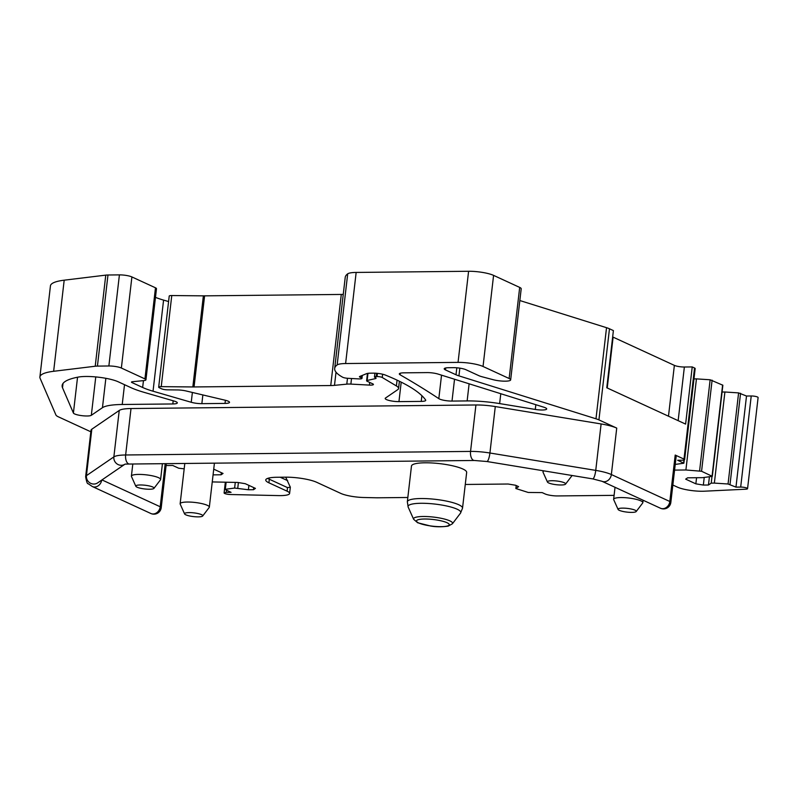 <?xml version="1.0" encoding="UTF-8"?>
<svg xmlns="http://www.w3.org/2000/svg" width="798" height="798" viewBox="0 0 798 798"><rect width="100%" height="100%" fill="white"/><g stroke="black" fill="none" stroke-linecap="round" stroke-linejoin="round"><path stroke-width="1.2" d="M407.838 497.483L378.192 497.792A18.364 3.731 6.6 0 1 376.147 497.782L363.748 497.503A18.364 3.731 6.6 0 1 340.816 493.413L316.706 482.301A22.962 4.668 6.6 0 0 285.485 477.174L276.996 477.264A22.962 4.668 6.6 0 0 265.754 479.957A22.962 4.668 6.6 0 0 268.896 482.8L287.09 491.179A18.364 3.731 6.6 0 1 289.604 493.453A18.364 3.731 6.6 0 1 278.572 495.598L230.462 494.521A4.588 0.938 6.6 0 1 224.727 493.503A4.588 0.938 6.6 0 1 224.098 492.935A4.588 0.938 6.6 0 1 226.343 492.396L226.592 490.281M268.896 482.8L269.315 479.229A22.962 4.668 6.6 0 1 267.719 478.371M268.477 478.142L269.315 479.229L287.509 487.608L290.332 487.199L285.714 477.174M248.896 485.374L248.387 489.763L234.622 488.057L224.866 489.374L231.061 492.346L226.343 492.396M234.622 488.057L235.27 482.491M237.774 488.027L238.403 482.571M253.744 487.608L253.505 489.713L248.387 489.763M212.248 481.922L237.764 482.461L245.265 483.698L255.44 488.386L253.505 489.713M221.355 472.675L221.106 474.78L213.066 474.87M213.724 469.154L223.051 473.453L221.106 474.78M184.178 468.835L178.702 468.217L172.757 465.473L168.039 465.523A4.588 0.938 6.6 0 1 166.104 465.434M675.208 455.05A7.342 1.496 6.6 0 1 676.215 455.957L670.839 502.401A7.342 1.496 6.6 0 0 669.831 501.493L675.208 455.05L683.996 459.099A4.588 0.938 6.6 0 1 684.624 459.668A4.588 0.938 6.6 0 1 682.38 460.207L677.662 460.256L683.856 463.229L675.238 464.406M678.15 420.656L684.365 367.01L692.225 366.93L694.539 367.998A4.588 0.938 6.6 0 1 695.168 368.566L684.624 459.668M696.564 477.723L695.856 483.837L685.672 479.149L687.617 477.812L702.559 477.663L712.315 476.346L701.562 471.269L685.901 469.982L696.445 378.88L693.971 378.91M685.901 469.982L674.579 470.102M699.597 470.88L710.14 379.778L696.445 378.88M710.14 379.778L722.858 385.235L712.315 476.346M704.225 477.463L703.347 485.064L695.856 483.837M709.412 476.825L708.464 485.014L703.347 485.064M711.976 476.516L711.218 483.129L708.464 485.014M672.844 485.024L677.462 487.149A18.364 3.731 -173.4 0 0 704.355 491.199L745.791 489.204A4.588 0.938 6.6 0 0 747.556 488.675A4.588 0.938 6.6 0 0 746.928 488.107A4.588 0.938 6.6 0 0 740.684 487.079L735.965 487.129L728.055 483.997L714.36 483.099L724.903 391.998L722.07 392.027M714.36 483.099L711.218 483.129M728.055 483.997L738.599 392.895L724.903 391.998M738.599 392.895L746.509 396.027L735.965 487.129M740.684 487.079L751.227 395.978L746.509 396.027M751.227 395.978A4.588 0.938 6.6 0 1 757.472 397.005A4.588 0.938 6.6 0 1 758.1 397.574L747.556 488.675M614.101 495.359L557.463 495.937A9.187 1.865 -173.4 0 1 544.974 493.892L542.191 492.605L528.206 492.456L515.857 488.526L516.196 485.533M153.954 488.376L160.448 479.857A14.693 2.993 -173.4 0 0 160.597 479.518A14.693 2.993 -173.4 0 0 150.802 475.518A14.693 2.993 -173.4 0 0 134.343 474.72A14.693 2.993 -173.4 0 0 131.401 476.137A14.693 2.993 -173.4 0 0 131.471 476.506L135.84 486.281A9.187 1.865 6.6 0 1 137.645 485.164A9.187 1.865 6.6 0 1 148.438 485.763A9.187 1.865 6.6 0 1 153.954 488.376A9.187 1.865 6.6 0 1 152.209 489.044A9.187 1.865 6.6 0 1 142.453 488.645A9.187 1.865 6.6 0 1 135.84 486.281M202.692 515.997L209.186 507.478A14.693 2.993 -173.4 0 0 209.335 507.139A14.693 2.993 -173.4 0 0 199.54 503.139A14.693 2.993 -173.4 0 0 183.081 502.341A14.693 2.993 -173.4 0 0 180.139 503.757A14.693 2.993 -173.4 0 0 180.208 504.127L184.577 513.902A9.187 1.865 6.6 0 1 186.383 512.795A9.187 1.865 6.6 0 1 197.176 513.383A9.187 1.865 6.6 0 1 202.692 515.997A9.187 1.865 6.6 0 1 200.946 516.675A9.187 1.865 6.6 0 1 191.181 516.266A9.187 1.865 6.6 0 1 184.577 513.902M565.553 484.127A9.187 1.865 6.6 0 1 563.797 484.795A9.187 1.865 6.6 0 1 554.041 484.386A9.187 1.865 6.6 0 1 547.438 482.032A9.187 1.865 6.6 0 1 549.233 480.915A9.187 1.865 6.6 0 1 560.026 481.513A9.187 1.865 6.6 0 1 565.553 484.127L572.036 475.608A14.693 2.993 -173.4 0 0 572.106 475.508M544.146 470.91A14.693 2.993 -173.4 0 0 542.999 471.887A14.693 2.993 -173.4 0 0 543.059 472.256L547.438 482.032M636.196 511.528L642.689 503.009A14.693 2.993 -173.4 0 0 642.829 502.66A14.693 2.993 -173.4 0 0 633.033 498.66A14.693 2.993 -173.4 0 0 616.585 497.872A14.693 2.993 -173.4 0 0 613.642 499.279A14.693 2.993 -173.4 0 0 613.702 499.648L618.081 509.433A9.187 1.865 6.6 0 1 619.876 508.316A9.187 1.865 6.6 0 1 630.679 508.905A9.187 1.865 6.6 0 1 636.196 511.528A9.187 1.865 6.6 0 1 634.45 512.196A9.187 1.865 6.6 0 1 624.684 511.787A9.187 1.865 6.6 0 1 618.081 509.433M495.289 406.561L601.113 423.947L595.747 470.391L489.922 453.005L495.289 406.561A25.716 5.227 -173.4 0 0 475.927 404.975L131.012 408.536A25.716 5.227 -173.4 0 0 119.241 410.451L91.82 429.204A25.716 5.227 6.6 0 0 91.002 430.312L85.635 476.755A25.716 5.227 6.6 0 1 86.443 475.648A7.342 7.002 55.6 0 0 97.655 482.87L124.598 464.446M601.113 423.947A25.716 5.227 6.6 0 1 616.734 428.097L598.929 419.898A18.364 3.731 6.6 0 0 595.986 418.79L606.53 327.689A18.364 3.731 6.6 0 1 609.473 328.786L613.393 330.601L606.779 387.768L685.612 424.097L692.225 366.93M684.365 367.01A7.342 1.496 6.6 0 1 674.37 365.374L613.113 337.145A9.187 1.865 6.6 0 0 612.665 336.946M465.274 484.466L508.107 484.017L515.598 485.254L518.6 486.64L515.857 488.526M466.66 472.446A27.78 5.646 -173.4 0 0 446.73 464.636A27.78 5.646 -173.4 0 0 415.379 463.708A27.78 5.646 -173.4 0 0 411.469 466.062L407.339 501.782A27.78 5.646 -173.4 0 1 411.239 499.438A27.78 5.646 -173.4 0 1 442.591 500.366A27.78 5.646 -173.4 0 1 462.531 508.166L466.66 472.446M595.986 418.79L458.95 375.878A18.364 3.731 6.6 0 1 456.007 374.771L456.815 367.788M90.832 431.788L58.374 416.825A18.364 3.731 6.6 0 1 55.93 415L40.119 378.312A55.102 11.202 6.6 0 1 39.9 376.975A55.102 11.202 6.6 0 1 53.646 371.289L95.221 366.232A9.187 1.865 6.6 0 1 97.426 366.102L108.867 365.983A9.187 1.865 6.6 0 1 121.366 368.038L144.937 378.9A7.342 1.496 6.6 0 1 145.944 379.808A7.342 1.496 6.6 0 1 143.849 380.596L132.518 381.713A3.671 0.748 6.6 0 0 131.471 382.102A3.671 0.748 6.6 0 0 131.969 382.561L142.652 387.479A50.813 10.334 6.6 0 0 153.036 391.21L191.241 402.282A9.187 1.865 6.6 0 0 201.854 403.658L225.016 403.419A9.187 1.865 6.6 0 0 229.515 402.342A9.187 1.865 6.6 0 0 225.146 400.217L186.213 391A9.187 1.865 6.6 0 0 177.435 389.943L167.57 389.843A4.588 0.938 6.6 0 1 161.625 388.816L159.311 387.748A4.588 0.938 6.6 0 1 158.682 387.18A4.588 0.938 6.6 0 1 161.236 386.641L192.837 386.95A18.364 3.731 6.6 0 0 194.054 386.95L330.741 385.544A18.364 3.731 6.6 0 0 334.492 385.354L346.801 384.137A9.187 1.865 6.6 0 1 350.871 384.097L369.404 385.095A5.506 1.117 6.6 0 0 373.424 384.486A5.506 1.117 6.6 0 0 372.666 383.798L367.11 381.245A3.671 0.748 6.6 0 1 366.611 380.786A3.671 0.748 6.6 0 1 367.15 380.466L375.389 378.631A4.588 0.938 6.6 0 0 376.067 378.232A4.588 0.938 6.6 0 0 375.439 377.663L374.98 377.454A3.671 0.748 6.6 0 1 374.471 376.995A3.671 0.748 6.6 0 1 376.267 376.566L377.045 376.556A3.671 0.748 6.6 0 1 382.252 377.494L396.397 385.943A27.551 5.606 6.6 0 1 398.561 388.506A27.551 5.606 6.6 0 1 397.693 389.693L385.484 398.042A9.187 1.865 6.6 0 0 385.195 398.441A9.187 1.865 6.6 0 0 389.693 400.606A9.187 1.865 6.6 0 0 398.95 401.623L421.234 401.394A9.187 1.865 6.6 0 0 425.733 400.317A9.187 1.865 6.6 0 0 425.623 399.968A237.016 48.199 6.6 0 0 385.264 375.03A9.187 1.865 6.6 0 0 373.195 373.155L370.372 373.185A9.187 1.865 6.6 0 0 366.511 373.683L359.699 376.486A3.671 0.748 6.6 0 0 359.439 376.716A3.671 0.748 6.6 0 0 359.948 377.175L361.334 377.813A4.588 0.938 6.6 0 1 361.963 378.382A4.588 0.938 6.6 0 1 358.621 378.89L347.998 378.322A4.588 0.938 6.6 0 1 342.641 377.215A86.324 17.556 6.6 0 1 334.681 368.476A86.324 17.556 6.6 0 1 337.155 364.935A18.364 3.731 6.6 0 1 345.614 363.539L458.052 362.382A18.364 3.731 6.6 0 1 483.039 366.481L509.144 378.511A11.022 2.244 6.6 0 1 510.66 379.878A11.022 2.244 6.6 0 1 504.506 381.175A11.022 2.244 6.6 0 1 493.164 379.698L482.301 376.826A13.775 2.803 6.6 0 1 478.68 375.589L465.922 369.713A9.187 1.865 6.6 0 0 453.434 367.659L448.715 367.708A9.187 1.865 6.6 0 0 444.217 368.786A9.187 1.865 6.6 0 0 445.474 369.923L456.007 374.771M122.224 404.486A43.162 8.778 6.6 0 0 102.453 407.688L91.321 415.309A9.187 1.865 6.6 0 1 81.755 415.648A9.187 1.865 6.6 0 1 73.406 413.025L62.513 387.758A91.83 18.673 6.6 0 1 62.144 385.534A91.83 18.673 6.6 0 1 78.324 377.075A23.88 4.858 6.6 0 1 118.284 381.813L130.852 387.609A64.588 13.137 6.6 0 0 144.059 392.337L174.183 401.075A9.187 1.865 6.6 0 1 177.316 402.88A9.187 1.865 6.6 0 1 172.827 403.958L122.224 404.486L124.518 384.686M499.638 403.589L535.288 409.444A9.187 1.865 6.6 0 0 546.7 408.935A9.187 1.865 6.6 0 0 543.977 407.249L438.122 374.092A9.187 1.865 6.6 0 0 427.1 372.596L403.808 372.836A9.187 1.865 6.6 0 0 399.319 373.913A9.187 1.865 6.6 0 0 400.107 374.811A1610.963 327.589 6.6 0 1 438.82 398.651A9.187 1.865 6.6 0 0 452.007 401.075L467.139 400.925A43.162 8.778 6.6 0 1 499.638 403.589L500.785 393.723M606.53 327.689L519.837 300.537M39.9 376.975L50.444 285.874A55.102 11.202 6.6 0 1 64.189 280.188L105.765 275.13A9.187 1.865 6.6 0 1 107.969 275.001L119.411 274.881A9.187 1.865 6.6 0 1 131.899 276.936L155.48 287.799A7.342 1.496 6.6 0 1 156.478 288.706L145.944 379.808M168.587 301.554L163.58 300.108A50.813 10.334 6.6 0 1 155.48 297.365M158.682 387.18L169.216 296.078A4.588 0.938 6.6 0 1 171.769 295.539L203.37 295.849A18.364 3.731 6.6 0 0 204.597 295.849L341.285 294.442A18.364 3.731 6.6 0 0 343.26 294.382M334.681 368.476L345.225 277.375A86.324 17.556 6.6 0 1 347.689 273.834A18.364 3.731 6.6 0 1 356.157 272.437L468.596 271.27A18.364 3.731 6.6 0 1 493.583 275.38L519.688 287.41A11.022 2.244 6.6 0 1 521.204 288.776L510.66 379.878M91.82 429.204L86.443 475.648L113.865 456.895A7.342 7.002 55.6 0 0 124.508 464.466M131.012 408.536L125.645 454.98A7.342 3.791 89.4 0 0 128.518 463.838A7.342 3.791 89.4 0 0 129.416 464.037L125.077 464.117M101.695 480.107A7.342 6.115 114.7 0 1 94.623 487.019A7.342 6.115 114.7 0 1 92.368 486.541L150.842 513.493A7.342 7.342 0 0 0 161.216 507.668L166.313 463.658M287.509 487.608L287.09 491.179M225.325 489.184L226.093 482.581M101.974 479.917L160.208 506.76L165.196 463.668M150.842 513.493A7.342 6.115 114.7 0 0 153.096 513.972A7.342 6.115 114.7 0 0 160.208 506.76A7.342 1.496 6.6 0 1 161.216 507.668M683.996 459.099L694.539 367.998M683.607 463L683.946 460.067M701.562 471.269L712.105 380.167M712.065 476.117L722.609 385.015M730.02 484.386L740.564 393.284M475.927 404.975L470.551 451.419A7.342 3.791 89.4 0 0 473.433 460.266A7.342 3.791 89.4 0 0 474.331 460.476L486.9 461.513A7.342 1.636 99.3 0 0 487.259 461.404A7.342 1.636 99.3 0 0 489.922 453.005A25.716 5.227 -173.4 0 0 470.551 451.419L125.645 454.98A25.716 5.227 -173.4 0 0 113.865 456.895L119.241 410.451M280.198 477.234L287.649 480.655M601.991 481.284L660.465 508.236A7.342 6.115 -65.3 0 0 662.709 508.705A7.342 6.115 -65.3 0 0 669.831 501.493L611.358 474.541A25.716 5.227 6.6 0 0 595.747 470.391A7.342 1.636 99.3 0 1 593.084 478.79A7.342 1.636 99.3 0 1 592.724 478.89L601.991 481.284A7.342 6.115 -65.3 0 0 604.236 481.753A7.342 6.115 -65.3 0 0 611.358 474.541L616.734 428.097M668.485 416.207L674.37 365.374M607.238 387.968L613.113 337.145M408.157 507.059L413.633 519.289A19.661 4 6.6 0 1 416.307 517.134A19.661 4 6.6 0 1 439.608 517.992A19.661 4 6.6 0 1 452.406 523.777L460.526 513.114A26.553 5.396 -173.4 0 0 443.249 505.304A26.553 5.396 -173.4 0 0 411.778 504.146A26.553 5.396 -173.4 0 0 408.157 507.059L407.339 501.782M446.91 526.131A16.479 3.352 -173.4 0 0 441.264 520.875A16.479 3.352 -173.4 0 0 418.81 519.548A16.479 3.352 -173.4 0 0 424.466 524.805A16.479 3.352 -173.4 0 0 446.91 526.131M598.929 419.898L609.473 328.786M458.95 375.878L459.838 368.147M53.646 371.289L64.189 280.188M95.221 366.232L105.765 275.13M97.426 366.102L107.969 275.001M108.867 365.983L119.411 274.881M121.366 368.038L131.899 276.936M144.937 378.9L155.48 287.799M131.969 382.561L132.059 381.773M142.652 387.479L143.45 380.636M153.036 391.21L163.58 300.108M191.241 402.282L192.378 392.456M201.854 403.658L202.862 394.94M225.016 403.419L225.385 400.267M161.236 386.641L171.769 295.539M192.837 386.95L203.37 295.849M194.054 386.95L204.597 295.849M330.741 385.544L341.285 294.442M334.492 385.354L336.018 372.177M346.801 384.137L347.479 378.282M350.871 384.097L351.519 378.511M369.404 385.095L369.713 382.442M367.15 380.466L367.978 373.334M375.389 378.631L375.499 377.693M376.267 376.566L376.646 373.294M377.045 376.556L377.414 373.364M382.252 377.494L382.631 374.222M396.397 385.943L397.075 380.137M398.95 401.623L401.204 382.132M421.234 401.394L421.893 395.698M359.948 377.175L360.038 376.347M361.334 377.813L361.574 375.718M337.155 364.935L347.689 273.834M345.614 363.539L356.157 272.437M458.052 362.382L468.596 271.27M483.039 366.481L493.583 275.38M509.144 378.511L519.688 287.41M62.513 387.758L63.012 383.449M73.406 413.025L77.546 377.225M91.321 415.309L95.76 376.925M102.453 407.688L105.855 378.312M172.827 403.958L173.186 400.786M535.288 409.444L535.837 404.696M400.107 374.811L400.287 373.225M438.82 398.651L441.533 375.17M452.007 401.075L454.531 379.24M467.139 400.925L469.114 383.798M445.474 369.923L445.703 367.968M289.604 493.453L290.322 487.309M224.098 492.935L225.295 482.591M224.866 489.374L225.654 482.591M683.856 463.229L684.235 459.987M162.423 463.698L160.597 479.518M132.807 463.997L131.401 476.137M214.423 463.159L209.335 507.139M184.807 463.458L180.139 503.757M543.129 470.74L542.999 471.887M643.118 500.236L642.829 502.66M615.029 487.289L613.642 499.279M85.635 476.755C86.553 481.773 87.371 484.067 88.059 483.638L92.368 486.541M129.416 464.037L474.331 460.476M486.9 461.513L592.724 478.89M660.465 508.236A7.342 7.342 0 0 0 670.839 502.401M460.526 513.114L462.531 508.166M413.633 519.289L417.663 522.76L430.481 525.992C435.808 526.979 441.703 527.029 448.167 526.131L452.406 523.777M366.611 380.786L367.459 373.424M374.471 376.995L374.91 373.185M398.561 388.506L399.399 381.245M361.963 378.382L362.302 375.409"/></g></svg>
